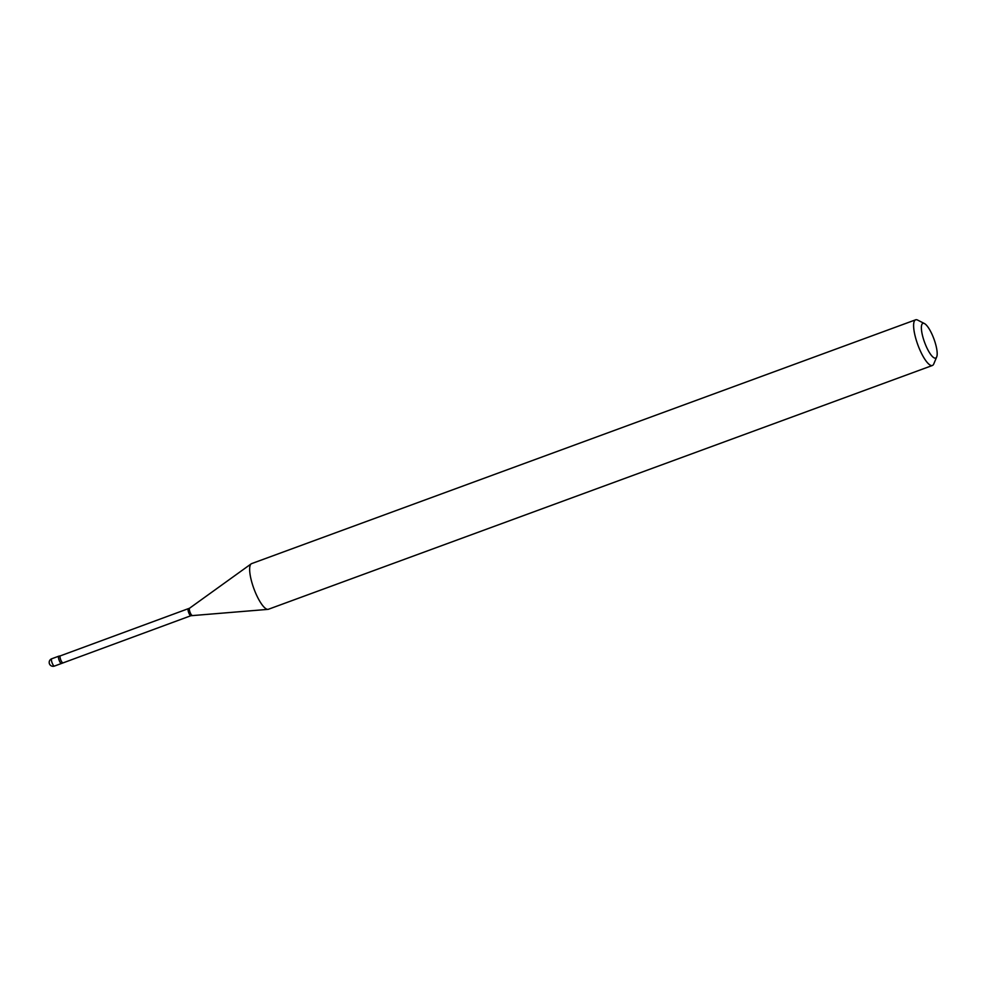 <?xml version="1.0" encoding="UTF-8"?>
<svg xmlns="http://www.w3.org/2000/svg" width="986" height="986" viewBox="0 0 986 986"><rect width="100%" height="100%" fill="white"/><g stroke="black" fill="none" stroke-linecap="round" stroke-linejoin="round"><path stroke-width="1.48" d="M60.38 655.85A3.661 0.986 69.8 0 0 60.331 655.863L58.852 656.171A3.895 1.048 69.8 0 0 58.827 656.171A3.895 1.048 69.8 0 0 58.852 656.171A3.895 1.048 69.8 0 0 58.766 656.183A3.895 1.048 69.8 0 0 59.049 659.991A3.895 1.048 69.8 0 0 61.452 663.492L54.415 666.08A3.895 1.048 69.8 0 1 54.353 666.092A3.895 1.048 69.8 0 1 52.011 662.58A3.895 1.048 69.8 0 1 51.728 658.771A3.895 3.895 0 0 0 53.638 666.277A3.895 3.895 0 0 0 54.415 666.08M58.827 656.171A3.895 1.048 69.8 0 0 59.049 659.991A3.895 1.048 69.8 0 0 61.391 663.504A3.895 1.048 69.8 0 0 61.526 663.455A3.895 1.048 69.8 0 0 61.625 663.344M923.179 323.285A18.487 4.967 69.8 0 0 924.264 341.452A18.487 4.967 69.8 0 0 935.381 358.14A18.487 4.967 69.8 0 0 936.7 356.895A18.487 4.967 69.8 0 0 933.952 338.999A18.487 4.967 69.8 0 0 924.461 323.568A18.487 4.967 69.8 0 0 923.179 323.285M924.461 323.568L917.67 320.093A24.33 6.545 69.8 0 0 915.969 319.723A24.33 6.545 69.8 0 0 915.612 319.821A24.33 6.545 69.8 0 0 917.633 344.262A24.33 6.545 69.8 0 0 932.029 365.572A24.33 6.545 69.8 0 0 932.386 365.486A24.33 6.545 69.8 0 0 933.767 363.945L936.7 356.895M915.612 319.821L251.664 563.598A24.33 6.545 69.8 0 0 251.22 563.832A24.33 6.545 69.8 0 0 253.907 588.691A24.33 6.545 69.8 0 0 267.945 609.373A24.33 6.545 69.8 0 0 268.069 609.36A24.33 6.545 69.8 0 0 268.426 609.262L932.386 365.486M51.79 658.759A3.895 1.048 69.8 0 0 51.728 658.771L58.766 656.183M188.412 608.843A3.661 0.986 69.8 0 0 188.351 608.855A3.661 0.986 69.8 0 0 188.659 612.528A3.661 0.986 69.8 0 0 190.816 615.732A3.661 0.986 69.8 0 0 190.877 615.72A3.661 0.986 69.8 0 0 190.914 615.708M189.706 608.152A3.858 1.035 69.8 0 0 189.583 608.202L60.331 655.863A3.661 0.986 69.8 0 0 60.627 659.535A3.661 0.986 69.8 0 0 62.796 662.74A3.661 0.986 69.8 0 0 62.845 662.728A3.661 0.986 69.8 0 0 62.894 662.703M251.22 563.832L189.583 608.202A3.858 1.035 69.8 0 0 190.002 612.146A3.858 1.035 69.8 0 0 192.233 615.424A3.858 1.035 69.8 0 0 192.258 615.424M61.526 663.455L190.877 615.72L267.945 609.373"/></g></svg>
